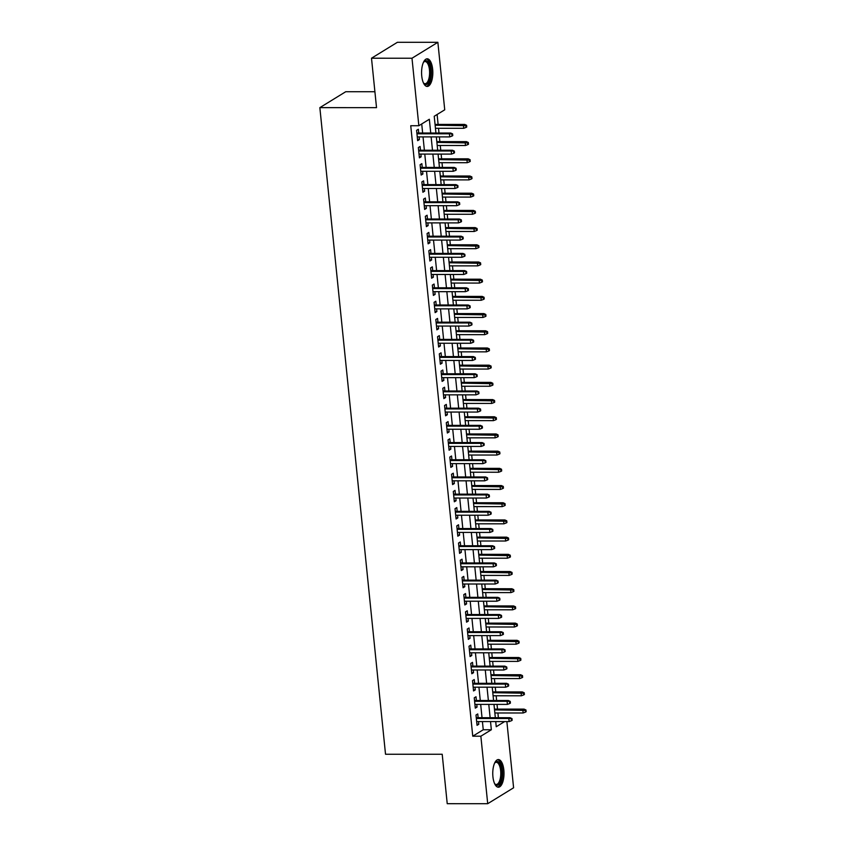 <?xml version="1.0" encoding="UTF-8"?>
<svg xmlns="http://www.w3.org/2000/svg" width="846" height="846" viewBox="0 0 846 846"><rect width="100%" height="100%" fill="white"/><g stroke="black" fill="none" stroke-linecap="round" stroke-linejoin="round"><path stroke-width="1.27" d="M492.922 776.744A13.822 5.626 -90 0 1 498.389 759.56A13.822 5.626 -90 0 1 503.835 770.029A13.822 5.626 -90 0 1 498.379 787.214A13.822 5.626 -90 0 1 492.922 776.744M421.742 75.981A13.822 5.626 -90 0 1 427.209 58.797A13.822 5.626 -90 0 1 432.655 69.266A13.822 5.626 -90 0 1 427.198 86.451A13.822 5.626 -90 0 1 421.742 75.981M374.905 91.738L345.728 91.728L319.851 107.643L385.522 754.241L442.204 754.251L447.227 803.689L487.708 803.7L480.856 736.2L491.346 729.749L490.521 721.585M319.851 107.643L376.523 107.654L371.5 58.215L397.387 42.3L437.868 42.311L444.732 109.811L434.231 116.262L435.933 133.034M498.379 717.715L497.903 712.977M497.511 709.107L497.025 704.39M496.634 700.52L496.158 695.782M495.756 691.912L495.28 687.195M494.889 683.325L494.402 678.587M494.011 674.717L493.535 670M493.144 666.13L492.658 661.392M492.266 657.522L491.79 652.805M491.389 648.935L490.913 644.197M490.521 640.327L490.035 635.6M489.644 631.729L489.168 626.992M488.777 623.132L488.29 618.405M487.899 614.534L487.423 609.797M487.021 605.926L486.545 601.21M486.154 597.339L485.667 592.602M485.276 588.731L484.8 584.015M484.409 580.145L483.923 575.407M483.531 571.536L483.055 566.82M482.664 562.95L482.178 558.212M481.786 554.342L481.311 549.625M480.909 545.755L480.433 541.017M480.042 537.147L479.555 532.42M479.164 528.549L478.688 523.822M478.297 519.952L477.81 515.225M477.419 511.354L476.943 506.617M476.541 502.746L476.065 498.03M475.674 494.159L475.188 489.422M474.796 485.551L474.32 480.835M473.929 476.964L473.443 472.227M473.051 468.356L472.576 463.64M472.184 459.769L471.698 455.032M471.307 451.161L470.831 446.445M470.429 442.574L469.953 437.837M469.562 433.966L469.075 429.239M468.684 425.379L468.208 420.642M467.806 416.771L467.33 412.044M466.939 408.174L466.453 403.436M466.061 399.566L465.586 394.849M465.194 390.979L464.708 386.241M464.317 382.371L463.841 377.654M463.449 373.784L462.963 369.046M462.572 365.176L462.096 360.459M461.694 356.589L461.218 351.851M460.827 347.981L460.34 343.265M459.949 339.394L459.473 334.656M459.082 330.786L458.595 326.07M458.204 322.199L457.728 317.462M457.326 313.591L456.851 308.864M456.459 304.994L455.973 300.256M455.582 296.386L455.106 291.669M454.714 287.799L454.228 283.061M453.837 279.191L453.361 274.474M452.97 270.604L452.483 265.866M452.092 261.996L451.616 257.279M451.214 253.409L450.738 248.671M450.347 244.801L449.861 240.084M449.469 236.214L448.993 231.476M448.602 227.606L448.116 222.889M447.724 219.019L447.248 214.281M446.847 210.411L446.371 205.684M445.979 201.813L445.493 197.076M445.102 193.216L444.626 188.489M444.235 184.618L443.748 179.881M443.357 176.01L442.881 171.294M442.479 167.423L442.003 162.686M441.612 158.815L441.126 154.099M440.734 150.228L440.258 145.491M439.867 141.62L439.381 136.904M438.989 133.034L438.514 128.296M438.112 124.425L437.107 114.496M506.87 721.585L513.596 787.785L487.708 803.7M478.127 717.715L477.747 713.95L475.991 715.029L477.038 725.339L478.794 724.271L478.519 721.585M476.383 700.52L476.002 696.755L474.246 697.834L475.293 708.144L477.049 707.076L476.774 704.39M474.638 683.314L474.246 679.56L472.502 680.628L473.549 690.949L475.293 689.871L475.029 687.185M472.882 666.119L472.502 662.365L470.757 663.433L471.804 673.754L473.549 672.676L473.284 669.99M471.137 648.924L470.757 645.16L469.012 646.238L470.059 656.559L471.804 655.481L471.529 652.795M469.393 631.729L469.012 627.965L467.256 629.043L468.314 639.365L470.059 638.286L469.784 635.6M467.648 614.534L467.267 610.77L465.512 611.848L466.558 622.17L468.314 621.091L468.039 618.405M465.903 597.339L465.512 593.575L463.767 594.653L464.814 604.964L466.569 603.896L466.294 601.21M464.147 580.145L463.767 576.38L462.022 577.448L463.069 587.769L464.814 586.69L464.549 584.004M462.402 562.939L462.022 559.185L460.277 560.253L461.324 570.574L463.069 569.495L462.794 566.809M460.658 545.744L460.277 541.979L458.532 543.058L459.579 553.379L461.324 552.301L461.049 549.614M458.913 528.549L458.532 524.784L456.777 525.863L457.823 536.184L459.579 535.106L459.304 532.42M457.168 511.354L456.787 507.589L455.032 508.668L456.079 518.989L457.834 517.911L457.559 515.225M455.423 494.159L455.032 490.394L453.287 491.473L454.334 501.784L456.089 500.716L455.814 498.03M453.668 476.964L453.287 473.2L451.542 474.278L452.589 484.589L454.334 483.521L454.069 480.835M451.923 459.759L451.542 456.005L449.797 457.073L450.844 467.394L452.589 466.315L452.314 463.629M450.178 442.564L449.797 438.81L448.042 439.878L449.099 450.199L450.844 449.12L450.569 446.434M448.433 425.369L448.052 421.604L446.297 422.683L447.344 433.004L449.099 431.925L448.824 429.239M446.688 408.174L446.307 404.409L444.552 405.488L445.599 415.809L447.354 414.73L447.079 412.044M444.933 390.979L444.552 387.214L442.807 388.293L443.854 398.603L445.599 397.535L445.334 394.849M443.188 373.784L442.807 370.019L441.062 371.098L442.109 381.409L443.854 380.34L443.579 377.654M441.443 356.578L441.062 352.824L439.317 353.892L440.364 364.214L442.109 363.135L441.834 360.449M439.698 339.383L439.317 335.629L437.562 336.697L438.619 347.019L440.364 345.94L440.089 343.254M437.953 322.189L437.572 318.424L435.817 319.502L436.864 329.824L438.619 328.745L438.344 326.059M436.208 304.994L435.817 301.229L434.072 302.308L435.119 312.629L436.874 311.55L436.599 308.864M434.453 287.799L434.072 284.034L432.327 285.113L433.374 295.423L435.119 294.355L434.855 291.669M432.708 270.604L432.327 266.839L430.582 267.918L431.629 278.228L433.374 277.16L433.099 274.474M430.963 253.398L430.582 249.644L428.837 250.712L429.884 261.033L431.629 259.955L431.354 257.269M429.218 236.203L428.837 232.449L427.082 233.517L428.129 243.838L429.884 242.76L429.609 240.074M427.473 219.008L427.093 215.244L425.337 216.322L426.384 226.643L428.139 225.565L427.865 222.879M425.718 201.813L425.337 198.049L423.592 199.127L424.639 209.448L426.384 208.37L426.12 205.684M423.973 184.618L423.592 180.854L421.847 181.932L422.894 192.254L424.639 191.175L424.364 188.489M422.228 167.423L421.847 163.659L420.102 164.737L421.149 175.048L422.894 173.98L422.619 171.294M420.483 150.228L420.102 146.464L418.347 147.542L419.405 157.853L421.149 156.774L420.874 154.088M495.767 722.05L496.528 721.585M430.73 133.034L429.334 119.265L418.844 125.726L410.744 125.726L472.755 736.2L483.246 729.749L482.421 721.585M482.03 717.715L480.676 704.39M480.285 700.52L478.931 687.195M478.54 683.325L477.186 669.99M476.784 666.119L475.431 652.795M475.04 648.924L473.686 635.6M473.295 631.729L471.941 618.405M471.55 614.534L470.196 601.21M469.805 597.339L468.451 584.015M468.05 580.145L466.696 566.809M466.305 562.939L464.951 549.614M464.56 545.744L463.206 532.42M462.815 528.549L461.461 515.225M461.07 511.354L459.716 498.03M459.325 494.159L457.972 480.835M457.57 476.964L456.216 463.629M455.825 459.759L454.471 446.434M454.08 442.564L452.726 429.239M452.335 425.369L450.981 412.044M450.59 408.174L449.237 394.849M448.835 390.979L447.481 377.654M447.09 373.784L445.736 360.449M445.345 356.589L443.991 343.254M443.6 339.383L442.247 326.059M441.855 322.189L440.502 308.864M440.11 304.994L438.757 291.669M438.355 287.799L437.001 274.474M436.61 270.604L435.256 257.279M434.865 253.409L433.512 240.074M433.12 236.203L431.767 222.879M431.375 219.008L430.022 205.684M429.631 201.813L428.266 188.489M427.875 184.618L426.521 171.294M426.13 167.423L424.777 154.099M424.385 150.228L423.032 136.893M422.64 133.023L421.72 123.96M418.738 133.023L418.358 129.269L416.602 130.337L417.649 140.658L419.405 139.579L419.13 136.893M371.5 58.215L411.991 58.226L437.868 42.311M472.755 736.2L480.856 736.2M418.844 125.726L411.991 58.226M490.13 717.715L488.777 704.39M488.375 700.52L487.021 687.195M486.63 683.325L485.276 670M484.885 666.13L483.531 652.795M483.14 648.924L481.786 635.6M481.395 631.729L480.042 618.405M479.64 614.534L478.286 601.21M477.895 597.339L476.541 584.015M476.15 580.145L474.796 566.82M474.405 562.95L473.051 549.614M472.66 545.744L471.307 532.42M470.915 528.549L469.562 515.225M469.16 511.354L467.806 498.03M467.415 494.159L466.061 480.835M465.67 476.964L464.317 463.64M463.925 459.769L462.572 446.434M462.18 442.564L460.827 429.239M460.425 425.369L459.071 412.044M458.68 408.174L457.326 394.849M456.935 390.979L455.582 377.654M455.19 373.784L453.837 360.459M453.445 356.589L452.092 343.254M451.701 339.394L450.347 326.059M449.945 322.189L448.592 308.864M448.2 304.994L446.847 291.669M446.455 287.799L445.102 274.474M444.71 270.604L443.357 257.279M442.966 253.409L441.612 240.084M441.221 236.214L439.867 222.879M439.465 219.008L438.112 205.684M437.72 201.813L436.367 188.489M435.976 184.618L434.622 171.294M434.231 167.423L432.877 154.099M432.486 150.228L431.132 136.904M495.724 721.585L496.242 726.735L504.618 721.585M436.335 136.904L437.689 150.228M438.08 154.099L439.434 167.423M439.825 171.294L441.178 184.618M441.57 188.489L442.923 201.813M443.315 205.684L444.668 219.019M445.07 222.879L446.424 236.214M446.815 240.084L448.169 253.409M448.56 257.279L449.913 270.604M450.305 274.474L451.658 287.799M452.05 291.669L453.403 304.994M453.794 308.864L455.148 322.189M455.55 326.059L456.903 339.394M457.295 343.265L458.648 356.589M459.04 360.459L460.393 373.784M460.784 377.654L462.138 390.979M462.529 394.849L463.883 408.174M464.285 412.044L465.638 425.369M466.03 429.239L467.383 442.574M467.775 446.445L469.128 459.769M469.519 463.64L470.873 476.964M471.264 480.835L472.618 494.159M473.009 498.03L474.363 511.354M474.765 515.225L476.118 528.549M476.51 532.42L477.863 545.755M478.254 549.625L479.608 562.95M479.999 566.82L481.353 580.145M481.744 584.015L483.098 597.339M483.489 601.21L484.843 614.534M485.244 618.405L486.598 631.729M486.989 635.6L488.343 648.935M488.734 652.795L490.088 666.13M490.479 670L491.833 683.325M492.224 687.195L493.578 700.52M493.979 704.39L495.333 717.715M483.246 729.749L491.346 729.749M417.543 139.579L419.405 139.579M419.288 156.774L421.149 156.774M421.033 173.98L422.894 173.98M422.789 191.175L424.639 191.175M424.533 208.37L426.384 208.37M426.278 225.565L428.139 225.565M428.023 242.76L429.884 242.76M429.768 259.955L431.629 259.955M431.513 277.16L433.374 277.16M433.268 294.355L435.119 294.355M435.013 311.55L436.874 311.55M436.758 328.745L438.619 328.745M438.503 345.94L440.364 345.94M440.248 363.135L442.109 363.135M442.003 380.34L443.854 380.34M443.748 397.535L445.599 397.535M445.493 414.73L447.354 414.73M447.238 431.925L449.099 431.925M448.983 449.12L450.844 449.12M450.728 466.315L452.589 466.315M452.483 483.51L454.334 483.521M454.228 500.716L456.089 500.716M455.973 517.911L457.834 517.911M457.718 535.106L459.579 535.106M459.463 552.301L461.324 552.301M461.218 569.495L463.069 569.495M462.963 586.69L464.814 586.69M464.708 603.896L466.569 603.896M466.453 621.091L468.314 621.091M468.198 638.286L470.059 638.286M469.942 655.481L471.804 655.481M471.698 672.676L473.549 672.676M473.443 689.871L475.293 689.871M475.188 707.076L477.049 707.076M476.933 724.271L478.794 724.271M451.901 134.324L452.071 136.047L452.769 135.614L452.599 133.89L449.438 133.805L449.755 136.904L417.268 136.893M416.951 133.805L449.438 133.805L450.707 133.034L416.877 133.023M452.599 133.89L450.707 133.034M449.755 136.904L452.071 136.047M466.061 127.439L466.759 127.006L466.59 125.293L465.892 125.716L466.061 127.439L463.745 128.296L463.439 125.208L464.697 124.425L435.066 124.425M465.892 125.716L435.14 125.197M463.745 128.296L435.457 128.296M464.697 124.425L466.59 125.293M423.486 62.234A11.96 4.865 -90 0 1 423.74 61.906A11.96 4.865 -90 0 1 430.625 69.721A11.96 4.865 -90 0 1 428.954 81.946A11.96 4.865 -90 0 1 423.74 83.331A11.96 4.865 -90 0 1 423.486 83.003M423.455 82.94A11.083 4.505 90 0 0 425.094 83.701A11.083 4.505 90 0 0 429.472 69.932A11.083 4.505 90 0 0 425.094 61.547A11.083 4.505 90 0 0 423.465 62.297M426.395 86.303A13.737 5.584 90 0 0 431.323 69.287A13.737 5.584 90 0 0 426.405 58.934M494.667 762.997A11.96 4.865 -90 0 1 494.921 762.669A11.96 4.865 -90 0 1 501.065 766.487A11.96 4.865 -90 0 1 500.472 781.99A11.96 4.865 -90 0 1 494.921 784.094A11.96 4.865 -90 0 1 494.667 783.766M494.635 783.703A11.083 4.505 90 0 0 496.274 784.464A11.083 4.505 90 0 0 499.404 781.344A11.083 4.505 90 0 0 500.451 769.236A11.083 4.505 90 0 0 496.274 762.309A11.083 4.505 90 0 0 494.646 763.06M497.575 787.066A13.737 5.584 90 0 0 500.969 783.259A13.737 5.584 90 0 0 502.355 768.803A13.737 5.584 90 0 0 497.585 759.697M453.646 151.519L453.816 153.242L454.514 152.809L454.344 151.096L451.193 151L451.5 154.099L419.013 154.088M418.707 151L451.193 151L452.451 150.228L418.622 150.228M454.344 151.096L452.451 150.228M451.5 154.099L453.816 153.242M455.391 168.714L455.56 170.437L456.269 170.004L456.089 168.291L452.938 168.206L453.255 171.294L420.769 171.294M420.451 168.195L452.938 168.206L454.196 167.423L420.367 167.423M456.089 168.291L454.196 167.423M453.255 171.294L455.56 170.437M457.136 185.919L457.316 187.632L458.014 187.199L457.834 185.486L454.683 185.401L455 188.489L422.514 188.489M422.196 185.39L454.683 185.401L455.941 184.629L422.122 184.618M457.834 185.486L455.941 184.629M455 188.489L457.316 187.632M458.881 203.114L459.061 204.827L459.759 204.404L459.579 202.68L456.428 202.596L456.745 205.694L424.258 205.684M423.941 202.585L456.428 202.596L457.686 201.824L423.867 201.813M459.579 202.68L457.686 201.824M456.745 205.694L459.061 204.827M467.806 144.634L468.515 144.211L468.335 142.488L467.637 142.921L467.806 144.634L465.49 145.501L465.184 142.403L466.442 141.631L436.811 141.62M467.637 142.921L436.885 142.392M465.49 145.501L437.202 145.491M466.442 141.631L468.335 142.488M469.562 161.829L470.26 161.406L470.08 159.683L469.382 160.116L469.562 161.829L467.246 162.696L466.929 159.598L468.187 158.826L438.556 158.815M469.382 160.116L438.64 159.587M467.246 162.696L438.947 162.686M468.187 158.826L470.08 159.683M471.307 179.035L472.005 178.601L471.825 176.877L471.127 177.311L471.307 179.035L468.991 179.891L468.673 176.793L469.932 176.021L440.301 176.01M471.127 177.311L440.385 176.793M468.991 179.891L440.703 179.881M469.932 176.021L471.825 176.877M473.051 196.23L473.749 195.796L473.58 194.072L472.872 194.506L473.051 196.23L470.736 197.086L470.418 193.988L471.677 193.216L442.056 193.205M472.872 194.506L442.13 193.988M470.736 197.086L442.447 197.076M471.677 193.216L473.58 194.072M460.626 220.309L460.806 222.022L461.504 221.599L461.334 219.875L458.172 219.791L458.49 222.889L426.003 222.879M425.686 219.78L458.172 219.791L459.431 219.019L425.612 219.008M461.334 219.875L459.431 219.019M458.49 222.889L460.806 222.022M474.796 213.425L475.494 212.991L475.325 211.278L474.627 211.701L474.796 213.425L472.48 214.281L472.163 211.183L473.422 210.411L443.801 210.411M474.627 211.701L443.875 211.183M472.48 214.281L444.192 214.281M473.422 210.411L475.325 211.278M462.381 237.504L462.55 239.228L463.248 238.794L463.079 237.07L459.928 236.986L460.235 240.084L427.748 240.074M427.442 236.986L459.928 236.986L461.186 236.214L427.357 236.203M463.079 237.07L461.186 236.214M460.235 240.084L462.55 239.228M476.541 230.62L477.239 230.186L477.07 228.473L476.372 228.896L476.541 230.62L474.225 231.476L473.919 228.388L475.177 227.606L445.546 227.606M476.372 228.896L445.62 228.378M474.225 231.476L445.937 231.476M475.177 227.606L477.07 228.473M464.126 254.699L464.295 256.423L465.004 255.989L464.824 254.276L461.673 254.181L461.979 257.279L429.493 257.269M429.186 254.181L461.673 254.181L462.931 253.409L429.102 253.398M464.824 254.276L462.931 253.409M461.979 257.279L464.295 256.423M478.286 247.815L478.995 247.392L478.815 245.668L478.117 246.101L478.286 247.815L475.981 248.671L475.664 245.583L476.922 244.811L447.291 244.801M478.117 246.101L447.365 245.573M475.981 248.671L447.682 248.671M476.922 244.811L478.815 245.668M465.871 271.894L466.051 273.618L466.749 273.184L466.569 271.471L463.418 271.386L463.735 274.474L431.249 274.474M430.931 271.376L463.418 271.386L464.676 270.604L430.847 270.604M466.569 271.471L464.676 270.604M463.735 274.474L466.051 273.618M480.042 265.01L480.74 264.587L480.56 262.863L479.862 263.296L480.042 265.01L477.726 265.877L477.408 262.778L478.667 262.006L449.036 261.996M479.862 263.296L449.12 262.768M477.726 265.877L449.427 265.866M478.667 262.006L480.56 262.863M467.616 289.099L467.796 290.813L468.494 290.379L468.314 288.666L465.163 288.581L465.48 291.669L432.993 291.669M432.676 288.571L465.163 288.581L466.421 287.799L432.602 287.799M468.314 288.666L466.421 287.799M465.48 291.669L467.796 290.813M481.786 282.215L482.484 281.781L482.305 280.058L481.607 280.491L481.786 282.215L479.471 283.072L479.153 279.973L480.412 279.201L450.781 279.191M481.607 280.491L450.865 279.973M479.471 283.072L451.182 283.061M480.412 279.201L482.305 280.058M469.361 306.294L469.541 308.007L470.239 307.584L470.069 305.861L466.907 305.776L467.225 308.875L434.738 308.864M434.421 305.766L466.907 305.776L468.166 305.004L434.347 304.994M470.069 305.861L468.166 305.004M467.225 308.875L469.541 308.007M483.531 299.41L484.229 298.976L484.06 297.253L483.352 297.686L483.531 299.41L481.215 300.267L480.898 297.168L482.157 296.396L452.536 296.386M483.352 297.686L452.61 297.168M481.215 300.267L452.927 300.256M482.157 296.396L484.06 297.253M471.116 323.489L471.285 325.202L471.983 324.779L471.814 323.056L468.652 322.971L468.97 326.07L436.483 326.059M436.166 322.961L468.652 322.971L469.911 322.199L436.092 322.189M471.814 323.056L469.911 322.199M468.97 326.07L471.285 325.202M485.276 316.605L485.974 316.171L485.805 314.458L485.107 314.881L485.276 316.605L482.96 317.462L482.643 314.363L483.912 313.591L454.281 313.591M485.107 314.881L454.355 314.363M482.96 317.462L454.672 317.462M483.912 313.591L485.805 314.458M472.861 340.684L473.03 342.408L473.728 341.974L473.559 340.251L470.408 340.166L470.714 343.265L438.228 343.254M437.921 340.166L470.408 340.166L471.666 339.394L437.837 339.383M473.559 340.251L471.666 339.394M470.714 343.265L473.03 342.408M487.021 333.8L487.719 333.366L487.55 331.653L486.852 332.076L487.021 333.8L484.705 334.656L484.398 331.569L485.657 330.786L456.026 330.786M486.852 332.076L456.1 331.558M484.705 334.656L456.417 334.656M485.657 330.786L487.55 331.653M488.777 350.995L489.474 350.561L489.295 348.848L488.597 349.282L488.777 350.995L486.461 351.851L486.143 348.764L487.402 347.992L457.771 347.981M488.597 349.282L457.855 348.753M486.461 351.851L458.162 351.851M487.402 347.992L489.295 348.848M490.521 368.19L491.219 367.767L491.04 366.043L490.342 366.477L490.521 368.19L488.205 369.057L487.888 365.958L489.147 365.186L459.515 365.176M490.342 366.477L459.6 365.948M488.205 369.057L459.907 369.046M489.147 365.186L491.04 366.043M474.606 357.879L474.775 359.603L475.484 359.169L475.304 357.446L472.153 357.361L472.47 360.459L439.983 360.449M439.666 357.361L472.153 357.361L473.411 356.589L439.582 356.578M475.304 357.446L473.411 356.589M472.47 360.459L474.775 359.603M476.351 375.074L476.531 376.798L477.229 376.364L477.049 374.651L473.897 374.556L474.215 377.654L441.728 377.654M441.411 374.556L473.897 374.556L475.156 373.784L441.337 373.784M477.049 374.651L475.156 373.784M474.215 377.654L476.531 376.798M478.096 392.269L478.276 393.993L478.973 393.559L478.794 391.846L475.642 391.761L475.96 394.849L443.473 394.849M443.156 391.751L475.642 391.761L476.901 390.979L443.082 390.979M478.794 391.846L476.901 390.979M475.96 394.849L478.276 393.993M492.266 385.385L492.964 384.962L492.795 383.238L492.086 383.672L492.266 385.385L489.95 386.252L489.633 383.153L490.892 382.381L461.26 382.371M492.086 383.672L461.345 383.143M489.95 386.252L461.662 386.241M490.892 382.381L492.795 383.238M479.841 409.475L480.02 411.188L480.718 410.765L480.549 409.041L477.387 408.956L477.704 412.055L445.218 412.044M444.901 408.946L477.387 408.956L478.646 408.184L444.827 408.174M480.549 409.041L478.646 408.184M477.704 412.055L480.02 411.188M494.011 402.59L494.709 402.157L494.54 400.433L493.842 400.867L494.011 402.59L491.695 403.447L491.378 400.348L492.636 399.576L463.016 399.566M493.842 400.867L463.09 400.348M491.695 403.447L463.407 403.436M492.636 399.576L494.54 400.433M481.596 426.67L481.765 428.383L482.463 427.96L482.294 426.236L479.132 426.151L479.449 429.25L446.963 429.239M446.656 426.141L479.132 426.151L480.401 425.379L446.572 425.369M482.294 426.236L480.401 425.379M479.449 429.25L481.765 428.383M495.756 419.785L496.454 419.352L496.285 417.638L495.587 418.061L495.756 419.785L493.44 420.642L493.133 417.543L494.392 416.771L464.761 416.771M495.587 418.061L464.835 417.543M493.44 420.642L465.152 420.631M494.392 416.771L496.285 417.638M483.341 443.864L483.51 445.588L484.208 445.155L484.039 443.431L480.888 443.346L481.194 446.445L448.708 446.434M448.401 443.336L480.888 443.346L482.146 442.574L448.317 442.564M484.039 443.431L482.146 442.574M481.194 446.445L483.51 445.588M497.501 436.98L498.209 436.547L498.03 434.833L497.332 435.256L497.501 436.98L495.185 437.837L494.878 434.749L496.137 433.966L466.506 433.966M497.332 435.256L466.58 434.738M495.185 437.837L466.897 437.837M496.137 433.966L498.03 434.833M485.086 461.059L485.266 462.783L485.964 462.35L485.784 460.626L482.632 460.541L482.95 463.64L450.463 463.629M450.146 460.541L482.632 460.541L483.891 459.769L450.061 459.759M485.784 460.626L483.891 459.769M482.95 463.64L485.266 462.783M499.256 454.175L499.954 453.742L499.775 452.028L499.077 452.462L499.256 454.175L496.94 455.032L496.623 451.944L497.882 451.161L468.25 451.161M499.077 452.462L468.335 451.933M496.94 455.032L468.642 455.032M497.882 451.161L499.775 452.028M486.831 478.254L487.01 479.978L487.708 479.545L487.529 477.831L484.377 477.736L484.695 480.835L452.208 480.824M451.891 477.736L484.377 477.736L485.636 476.964L451.817 476.964M487.529 477.831L485.636 476.964M484.695 480.835L487.01 479.978M501.001 471.37L501.699 470.947L501.519 469.223L500.821 469.657L501.001 471.37L498.685 472.237L498.368 469.139L499.626 468.367L469.995 468.356M500.821 469.657L470.08 469.128M498.685 472.237L470.397 472.227M499.626 468.367L501.519 469.223M488.576 495.449L488.755 497.173L489.453 496.739L489.274 495.026L486.122 494.942L486.439 498.03L453.953 498.03M453.636 494.931L486.122 494.942L487.381 494.159L453.562 494.159M489.274 495.026L487.381 494.159M486.439 498.03L488.755 497.173M502.746 488.565L503.444 488.142L503.275 486.418L502.566 486.852L502.746 488.565L500.43 489.432L500.113 486.334L501.371 485.562L471.751 485.551M502.566 486.852L471.825 486.323M500.43 489.432L472.142 489.422M501.371 485.562L503.275 486.418M490.331 512.655L490.5 514.368L491.198 513.945L491.029 512.221L487.867 512.137L488.184 515.225L455.698 515.225M455.381 512.126L487.867 512.137L489.125 511.365L455.307 511.354M491.029 512.221L489.125 511.365M488.184 515.225L490.5 514.368M504.491 505.771L505.189 505.337L505.02 503.613L504.322 504.047L504.491 505.771L502.175 506.627L501.858 503.529L503.127 502.757L473.496 502.746M504.322 504.047L473.57 503.529M502.175 506.627L473.887 506.617M503.127 502.757L505.02 503.613M492.076 529.85L492.245 531.563L492.943 531.14L492.774 529.416L489.623 529.332L489.929 532.43L457.443 532.42M457.136 529.321L489.623 529.332L490.881 528.56L457.052 528.549M492.774 529.416L490.881 528.56M489.929 532.43L492.245 531.563M493.821 547.045L493.99 548.768L494.699 548.335L494.519 546.611L491.367 546.527L491.674 549.625L459.198 549.614M458.881 546.516L491.367 546.527L492.626 545.755L458.796 545.744M494.519 546.611L492.626 545.755M491.674 549.625L493.99 548.768M495.566 564.24L495.745 565.963L496.443 565.53L496.264 563.806L493.112 563.722L493.43 566.82L460.943 566.809M460.626 563.722L493.112 563.722L494.371 562.95L460.552 562.939M496.264 563.806L494.371 562.95M493.43 566.82L495.745 565.963M506.236 522.965L506.934 522.532L506.765 520.808L506.067 521.242L506.236 522.965L503.92 523.822L503.613 520.724L504.872 519.952L475.24 519.941M506.067 521.242L475.315 520.724M503.92 523.822L475.632 523.811M504.872 519.952L506.765 520.808M507.981 540.16L508.689 539.727L508.509 538.014L507.812 538.437L507.981 540.16L505.675 541.017L505.358 537.919L506.617 537.147L476.985 537.147M507.812 538.437L477.07 537.919M505.675 541.017L477.377 541.017M506.617 537.147L508.509 538.014M509.736 557.355L510.434 556.922L510.254 555.209L509.556 555.632L509.736 557.355L507.42 558.212L507.103 555.124L508.361 554.342L478.73 554.342M509.556 555.632L478.815 555.113M507.42 558.212L479.122 558.212M508.361 554.342L510.254 555.209M497.311 581.435L497.49 583.158L498.188 582.725L498.008 581.012L494.857 580.916L495.174 584.015L462.688 584.004M462.371 580.916L494.857 580.916L496.116 580.145L462.297 580.134M498.008 581.012L496.116 580.145M495.174 584.015L497.49 583.158M511.481 574.55L512.179 574.127L511.999 572.404L511.301 572.837L511.481 574.55L509.165 575.417L508.848 572.319L510.106 571.547L480.475 571.536M511.301 572.837L480.56 572.308M509.165 575.417L480.877 575.407M510.106 571.547L511.999 572.404M499.055 598.63L499.235 600.353L499.933 599.92L499.764 598.207L496.602 598.122L496.919 601.21L464.433 601.21M464.116 598.111L496.602 598.122L497.86 597.339L464.042 597.339M499.764 598.207L497.86 597.339M496.919 601.21L499.235 600.353M513.226 591.745L513.924 591.322L513.755 589.599L513.046 590.032L513.226 591.745L510.91 592.612L510.593 589.514L511.851 588.742L482.231 588.731M513.046 590.032L482.305 589.503M510.91 592.612L482.622 592.602M511.851 588.742L513.755 589.599M500.811 615.835L500.98 617.548L501.678 617.115L501.509 615.402L498.347 615.317L498.664 618.405L466.178 618.405M465.871 615.306L498.347 615.317L499.616 614.534L465.786 614.534M501.509 615.402L499.616 614.534M498.664 618.405L500.98 617.548M514.971 608.951L515.669 608.517L515.5 606.793L514.802 607.227L514.971 608.951L512.655 609.807L512.348 606.709L513.607 605.937L483.975 605.926M514.802 607.227L484.049 606.709M512.655 609.807L484.367 609.797M513.607 605.937L515.5 606.793M502.556 633.03L502.725 634.743L503.423 634.32L503.254 632.597L500.102 632.512L500.409 635.61L467.923 635.6M467.616 632.501L500.102 632.512L501.361 631.74L467.531 631.729M503.254 632.597L501.361 631.74M500.409 635.61L502.725 634.743M516.716 626.146L517.424 625.712L517.244 623.988L516.546 624.422L516.716 626.146L514.4 627.002L514.093 623.904L515.351 623.132L485.72 623.121M516.546 624.422L485.794 623.904M514.4 627.002L486.112 626.992M515.351 623.132L517.244 623.988M504.301 650.225L504.47 651.938L505.178 651.515L504.999 649.791L501.847 649.707L502.164 652.805L469.678 652.795M469.361 649.696L501.847 649.707L503.106 648.935L469.276 648.924M504.999 649.791L503.106 648.935M502.164 652.805L504.47 651.938M506.045 667.42L506.225 669.144L506.923 668.71L506.743 666.986L503.592 666.902L503.909 670L471.423 669.99M471.106 666.902L503.592 666.902L504.851 666.13L471.032 666.119M506.743 666.986L504.851 666.13M503.909 670L506.225 669.144M507.79 684.615L507.97 686.339L508.668 685.905L508.488 684.181L505.337 684.097L505.654 687.195L473.168 687.185M472.851 684.097L505.337 684.097L506.595 683.325L472.777 683.314M508.488 684.181L506.595 683.325M505.654 687.195L507.97 686.339M518.471 643.341L519.169 642.907L518.989 641.194L518.291 641.617L518.471 643.341L516.155 644.197L515.838 641.099L517.096 640.327L487.465 640.327M518.291 641.617L487.55 641.099M516.155 644.197L487.856 644.197M517.096 640.327L518.989 641.194M520.216 660.536L520.914 660.102L520.734 658.389L520.036 658.812L520.216 660.536L517.9 661.392L517.583 658.304L518.841 657.522L489.21 657.522M520.036 658.812L489.295 658.294M517.9 661.392L489.612 661.392M518.841 657.522L520.734 658.389M521.961 677.731L522.659 677.308L522.49 675.584L521.781 676.017L521.961 677.731L519.645 678.587L519.328 675.499L520.586 674.727L490.966 674.717M521.781 676.017L491.04 675.489M519.645 678.587L491.357 678.587M520.586 674.727L522.49 675.584M509.535 701.81L509.715 703.534L510.413 703.1L510.244 701.387L507.082 701.302L507.399 704.39L474.913 704.39M474.595 701.292L507.082 701.302L508.34 700.52L474.521 700.52M510.244 701.387L508.34 700.52M507.399 704.39L509.715 703.534M523.706 694.926L524.404 694.503L524.234 692.779L523.537 693.212L523.706 694.926L521.39 695.793L521.073 692.694L522.342 691.922L492.71 691.912M523.537 693.212L492.784 692.684M521.39 695.793L493.102 695.782M522.342 691.922L524.234 692.779M511.291 719.005L511.46 720.729L512.158 720.295L511.989 718.582L508.837 718.497L509.144 721.585L476.658 721.585M476.351 718.487L508.837 718.497L510.096 717.715L476.266 717.715M511.989 718.582L510.096 717.715M509.144 721.585L511.46 720.729M525.451 712.131L526.149 711.698L525.979 709.974L525.281 710.407L525.451 712.131L523.135 712.988L522.828 709.889L524.086 709.117L494.455 709.107M525.281 710.407L494.529 709.879M523.135 712.988L494.847 712.977M524.086 709.117L525.979 709.974"/></g></svg>
